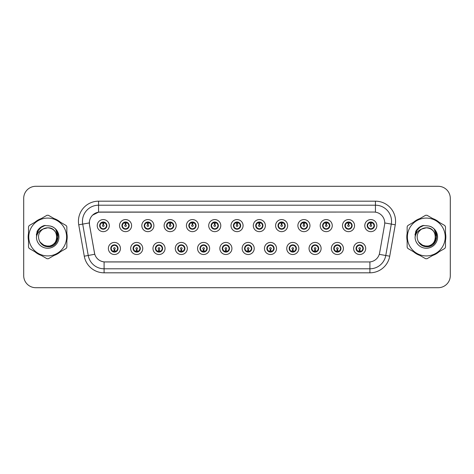 <?xml version="1.0" encoding="UTF-8"?>
<svg xmlns="http://www.w3.org/2000/svg" width="474" height="474" viewBox="0 0 474 474"><rect width="100%" height="100%" fill="white"/><g stroke="black" fill="none" stroke-linecap="round" stroke-linejoin="round"><path stroke-width="0.71" d="M142.745 248.471A6.038 6.038 0 0 1 136.708 254.508A6.038 6.038 0 0 1 130.67 248.471A6.038 6.038 0 0 1 136.708 242.433A6.038 6.038 0 0 1 142.745 248.471M133.087 248.471A3.62 3.62 0 0 0 136.708 252.091A3.62 3.62 0 0 0 140.334 248.471A3.62 3.62 0 0 0 136.708 244.851A3.62 3.62 0 0 0 133.087 248.471L134.492 250.805A3.217 3.217 0 0 1 134.492 246.136L133.123 248.471M165.041 248.471A6.038 6.038 0 0 1 159.003 254.508A6.038 6.038 0 0 1 152.966 248.471A6.038 6.038 0 0 1 159.003 242.433A6.038 6.038 0 0 1 165.041 248.471M155.383 248.471A3.62 3.62 0 0 0 159.003 252.091A3.62 3.62 0 0 0 162.629 248.471A3.62 3.62 0 0 0 159.003 244.851A3.62 3.62 0 0 0 155.383 248.471L156.787 250.805A3.217 3.217 0 0 1 156.787 246.136L155.419 248.471M187.337 248.471A6.038 6.038 0 0 1 181.299 254.508A6.038 6.038 0 0 1 175.262 248.471A6.038 6.038 0 0 1 181.299 242.433A6.038 6.038 0 0 1 187.337 248.471M177.679 248.471A3.62 3.62 0 0 0 181.299 252.091A3.62 3.62 0 0 0 184.925 248.471A3.62 3.62 0 0 0 181.299 244.851A3.62 3.62 0 0 0 177.679 248.471L179.083 250.805A3.217 3.217 0 0 1 179.083 246.136L177.714 248.471M209.632 248.471A6.038 6.038 0 0 1 203.595 254.508A6.038 6.038 0 0 1 197.557 248.471A6.038 6.038 0 0 1 203.595 242.433A6.038 6.038 0 0 1 209.632 248.471M199.975 248.471A3.62 3.62 0 0 0 203.595 252.091A3.62 3.62 0 0 0 207.221 248.471A3.62 3.62 0 0 0 203.595 244.851A3.62 3.62 0 0 0 199.975 248.471L201.379 250.805A3.217 3.217 0 0 1 201.379 246.136L200.01 248.471M231.928 248.471A6.038 6.038 0 0 1 225.891 254.508A6.038 6.038 0 0 1 219.853 248.471A6.038 6.038 0 0 1 225.891 242.433A6.038 6.038 0 0 1 231.928 248.471M222.27 248.471A3.62 3.62 0 0 0 225.891 252.091A3.62 3.62 0 0 0 229.517 248.471A3.62 3.62 0 0 0 225.891 244.851A3.62 3.62 0 0 0 222.27 248.471L223.675 250.805A3.217 3.217 0 0 1 223.675 246.136L222.306 248.471M254.224 248.471A6.038 6.038 0 0 1 248.186 254.508A6.038 6.038 0 0 1 242.149 248.471A6.038 6.038 0 0 1 248.186 242.433A6.038 6.038 0 0 1 254.224 248.471M244.566 248.471A3.62 3.62 0 0 0 248.186 252.091A3.62 3.62 0 0 0 251.812 248.471A3.62 3.62 0 0 0 248.186 244.851A3.62 3.62 0 0 0 244.566 248.471L245.97 250.805A3.217 3.217 0 0 1 245.97 246.136L244.602 248.471M276.52 248.471A6.038 6.038 0 0 1 270.482 254.508A6.038 6.038 0 0 1 264.445 248.471A6.038 6.038 0 0 1 270.482 242.433A6.038 6.038 0 0 1 276.52 248.471M266.862 248.471A3.62 3.62 0 0 0 270.482 252.091A3.62 3.62 0 0 0 274.108 248.471A3.62 3.62 0 0 0 270.482 244.851A3.62 3.62 0 0 0 266.862 248.471L268.266 250.805A3.217 3.217 0 0 1 268.266 246.136L266.898 248.471M298.816 248.471A6.038 6.038 0 0 1 292.778 254.508A6.038 6.038 0 0 1 286.74 248.471A6.038 6.038 0 0 1 292.778 242.433A6.038 6.038 0 0 1 298.816 248.471M289.158 248.471A3.62 3.62 0 0 0 292.778 252.091A3.62 3.62 0 0 0 296.404 248.471A3.62 3.62 0 0 0 292.778 244.851A3.62 3.62 0 0 0 289.158 248.471L290.562 250.805A3.217 3.217 0 0 1 290.562 246.136L289.193 248.471M321.111 248.471A6.038 6.038 0 0 1 315.074 254.508A6.038 6.038 0 0 1 309.036 248.471A6.038 6.038 0 0 1 315.074 242.433A6.038 6.038 0 0 1 321.111 248.471M311.454 248.471A3.62 3.62 0 0 0 315.074 252.091A3.62 3.62 0 0 0 318.7 248.471A3.62 3.62 0 0 0 315.074 244.851A3.62 3.62 0 0 0 311.454 248.471L312.858 250.805A3.217 3.217 0 0 1 312.858 246.136L311.489 248.471M343.407 248.471A6.038 6.038 0 0 1 337.37 254.508A6.038 6.038 0 0 1 331.338 248.471A6.038 6.038 0 0 1 337.37 242.433A6.038 6.038 0 0 1 343.407 248.471M333.749 248.471A3.62 3.62 0 0 0 337.37 252.091A3.62 3.62 0 0 0 340.996 248.471A3.62 3.62 0 0 0 337.37 244.851A3.62 3.62 0 0 0 333.749 248.471L335.154 250.805A3.217 3.217 0 0 1 335.154 246.136L333.785 248.471M365.703 248.471A6.038 6.038 0 0 1 359.665 254.508A6.038 6.038 0 0 1 353.634 248.471A6.038 6.038 0 0 1 359.665 242.433A6.038 6.038 0 0 1 365.703 248.471M356.045 248.471A3.62 3.62 0 0 0 359.665 252.091A3.62 3.62 0 0 0 363.291 248.471A3.62 3.62 0 0 0 359.665 244.851A3.62 3.62 0 0 0 356.045 248.471L357.449 250.805A3.217 3.217 0 0 1 357.449 246.136L356.081 248.471M120.449 248.471A6.038 6.038 0 0 1 114.412 254.508A6.038 6.038 0 0 1 108.374 248.471A6.038 6.038 0 0 1 114.412 242.433A6.038 6.038 0 0 1 120.449 248.471M110.792 248.471A3.62 3.62 0 0 0 114.412 252.091A3.62 3.62 0 0 0 118.038 248.471A3.62 3.62 0 0 0 114.412 244.851A3.62 3.62 0 0 0 110.792 248.471L112.196 250.805A3.217 3.217 0 0 1 112.196 246.136L110.821 248.471M131.6 225.612A6.038 6.038 0 0 1 125.563 231.65A6.038 6.038 0 0 1 119.525 225.612A6.038 6.038 0 0 1 125.563 219.575A6.038 6.038 0 0 1 131.6 225.612M121.937 225.612A3.62 3.62 0 0 0 125.563 229.232A3.62 3.62 0 0 0 129.183 225.612A3.62 3.62 0 0 0 125.563 221.986A3.62 3.62 0 0 0 121.937 225.612L123.347 227.947A3.217 3.217 0 0 1 123.347 223.272L121.972 225.618M153.896 225.612A6.038 6.038 0 0 1 147.858 231.65A6.038 6.038 0 0 1 141.821 225.612A6.038 6.038 0 0 1 147.858 219.575A6.038 6.038 0 0 1 153.896 225.612M144.232 225.612A3.62 3.62 0 0 0 147.858 229.232A3.62 3.62 0 0 0 151.479 225.612A3.62 3.62 0 0 0 147.858 221.986A3.62 3.62 0 0 0 144.232 225.612L145.642 227.947A3.217 3.217 0 0 1 145.642 223.272L144.268 225.618M176.192 225.612A6.038 6.038 0 0 1 170.154 231.65A6.038 6.038 0 0 1 164.117 225.612A6.038 6.038 0 0 1 170.154 219.575A6.038 6.038 0 0 1 176.192 225.612M166.528 225.612A3.62 3.62 0 0 0 170.154 229.232A3.62 3.62 0 0 0 173.774 225.612A3.62 3.62 0 0 0 170.154 221.986A3.62 3.62 0 0 0 166.528 225.612L167.938 227.947A3.217 3.217 0 0 1 167.938 223.272L166.564 225.618M198.488 225.612A6.038 6.038 0 0 1 192.45 231.65A6.038 6.038 0 0 1 186.412 225.612A6.038 6.038 0 0 1 192.45 219.575A6.038 6.038 0 0 1 198.488 225.612M188.824 225.612A3.62 3.62 0 0 0 192.45 229.232A3.62 3.62 0 0 0 196.07 225.612A3.62 3.62 0 0 0 192.45 221.986A3.62 3.62 0 0 0 188.824 225.612L190.234 227.947A3.217 3.217 0 0 1 190.234 223.272L188.859 225.618M220.783 225.612A6.038 6.038 0 0 1 214.746 231.65A6.038 6.038 0 0 1 208.708 225.612A6.038 6.038 0 0 1 214.746 219.575A6.038 6.038 0 0 1 220.783 225.612M211.12 225.612A3.62 3.62 0 0 0 214.746 229.232A3.62 3.62 0 0 0 218.366 225.612A3.62 3.62 0 0 0 214.746 221.986A3.62 3.62 0 0 0 211.12 225.612L212.53 227.947A3.217 3.217 0 0 1 212.53 223.272L211.155 225.618M243.079 225.612A6.038 6.038 0 0 1 237.041 231.65A6.038 6.038 0 0 1 231.004 225.612A6.038 6.038 0 0 1 237.041 219.575A6.038 6.038 0 0 1 243.079 225.612M233.415 225.612A3.62 3.62 0 0 0 237.041 229.232A3.62 3.62 0 0 0 240.662 225.612A3.62 3.62 0 0 0 237.041 221.986A3.62 3.62 0 0 0 233.415 225.612L234.826 227.947A3.217 3.217 0 0 1 234.826 223.272L233.451 225.618M265.375 225.612A6.038 6.038 0 0 1 259.337 231.65A6.038 6.038 0 0 1 253.3 225.612A6.038 6.038 0 0 1 259.337 219.575A6.038 6.038 0 0 1 265.375 225.612M255.711 225.612A3.62 3.62 0 0 0 259.337 229.232A3.62 3.62 0 0 0 262.957 225.612A3.62 3.62 0 0 0 259.337 221.986A3.62 3.62 0 0 0 255.711 225.612L257.121 227.947A3.217 3.217 0 0 1 257.121 223.272L255.747 225.618M287.671 225.612A6.038 6.038 0 0 1 281.633 231.65A6.038 6.038 0 0 1 275.595 225.612A6.038 6.038 0 0 1 281.633 219.575A6.038 6.038 0 0 1 287.671 225.612M278.013 225.612A3.62 3.62 0 0 0 281.633 229.232A3.62 3.62 0 0 0 285.253 225.612A3.62 3.62 0 0 0 281.633 221.986A3.62 3.62 0 0 0 278.013 225.612L279.417 227.947A3.217 3.217 0 0 1 279.423 223.272L278.042 225.618M309.966 225.612A6.038 6.038 0 0 1 303.929 231.65A6.038 6.038 0 0 1 297.891 225.612A6.038 6.038 0 0 1 303.929 219.575A6.038 6.038 0 0 1 309.966 225.612M300.309 225.612A3.62 3.62 0 0 0 303.929 229.232A3.62 3.62 0 0 0 307.549 225.612A3.62 3.62 0 0 0 303.929 221.986A3.62 3.62 0 0 0 300.309 225.612L301.713 227.947A3.217 3.217 0 0 1 301.719 223.272A3.217 3.217 0 0 0 300.706 225.612M332.262 225.612A6.038 6.038 0 0 1 326.225 231.65A6.038 6.038 0 0 1 320.187 225.612A6.038 6.038 0 0 1 326.225 219.575A6.038 6.038 0 0 1 332.262 225.612M322.604 225.612A3.62 3.62 0 0 0 326.225 229.232A3.62 3.62 0 0 0 329.845 225.612A3.62 3.62 0 0 0 326.225 221.986A3.62 3.62 0 0 0 322.604 225.612L324.009 227.947A3.217 3.217 0 0 1 324.015 223.272L322.634 225.618M354.558 225.612A6.038 6.038 0 0 1 348.52 231.65A6.038 6.038 0 0 1 342.483 225.612A6.038 6.038 0 0 1 348.52 219.575A6.038 6.038 0 0 1 354.558 225.612M344.9 225.612A3.62 3.62 0 0 0 348.52 229.232A3.62 3.62 0 0 0 352.141 225.612A3.62 3.62 0 0 0 348.52 221.986A3.62 3.62 0 0 0 344.9 225.612L346.304 227.947A3.217 3.217 0 0 1 346.31 223.272L344.93 225.618M376.854 225.612A6.038 6.038 0 0 1 370.816 231.65A6.038 6.038 0 0 1 364.779 225.612A6.038 6.038 0 0 1 370.816 219.575A6.038 6.038 0 0 1 376.854 225.612M367.196 225.612A3.62 3.62 0 0 0 370.816 229.232A3.62 3.62 0 0 0 374.436 225.612A3.62 3.62 0 0 0 370.816 221.986A3.62 3.62 0 0 0 367.196 225.612L368.6 227.947A3.217 3.217 0 0 1 368.606 223.272L367.226 225.618M109.304 225.612A6.038 6.038 0 0 1 103.267 231.65A6.038 6.038 0 0 1 97.229 225.612A6.038 6.038 0 0 1 103.267 219.575A6.038 6.038 0 0 1 109.304 225.612M99.641 225.612A3.62 3.62 0 0 0 103.267 229.232A3.62 3.62 0 0 0 106.887 225.612A3.62 3.62 0 0 0 103.267 221.986A3.62 3.62 0 0 0 99.641 225.612L101.051 227.947A3.217 3.217 0 0 1 101.051 223.272L99.676 225.618M89.503 224.8A10.866 10.866 0 0 1 100.204 212.05L373.873 212.05A10.866 10.866 0 0 1 384.574 224.8L379.609 252.974A10.866 10.866 0 0 1 368.908 261.95L105.175 261.95A10.866 10.866 0 0 1 94.474 252.974L89.503 224.8M28.517 233.309A19.517 19.517 0 0 0 28.517 240.691M34.904 251.753A19.517 19.517 0 0 0 41.297 255.445M54.072 255.445A19.517 19.517 0 0 0 60.465 251.753M66.852 240.691A19.517 19.517 0 0 0 66.852 233.309M407.148 233.309A19.517 19.517 0 0 0 407.148 240.691M413.535 251.753A19.517 19.517 0 0 0 419.928 255.445M432.703 255.445A19.517 19.517 0 0 0 439.096 251.753M445.483 240.691A19.517 19.517 0 0 0 445.483 233.309M368.867 261.95L104.09 261.903C99.475 261.245 96.364 258.727 94.764 254.342L89.468 224.8L89.42 221.305C90.463 216.268 93.508 213.223 98.556 212.168L373.832 212.05M92.543 215.172L98.556 212.168L98.556 205.206L375.444 205.206A16.098 16.098 0 0 1 391.299 224.101L385.765 255.492A16.098 16.098 0 0 1 369.91 268.794L104.09 268.794A16.098 16.098 0 0 1 88.235 255.492L82.701 224.101A16.098 16.098 0 0 1 98.556 205.206L98.556 201.183L375.444 201.183L375.444 212.162M105.133 261.95L104.09 261.903L104.09 272.817A20.121 20.121 0 0 1 84.277 256.191L78.737 224.8A20.121 20.121 0 0 1 98.556 201.183M84.277 256.191L94.747 254.271M94.498 253.312L94.433 252.974M89.302 222.934L82.701 224.101A16.098 16.098 0 0 1 82.458 221.305M60.465 222.247A19.517 19.517 0 0 0 54.072 218.555M41.297 218.555A19.517 19.517 0 0 0 34.904 222.247M439.096 222.247A19.517 19.517 0 0 0 432.703 218.555M419.928 218.555A19.517 19.517 0 0 0 413.535 222.247M450.3 198.363A12.075 12.075 0 0 0 438.225 186.294L35.775 186.294A12.075 12.075 0 0 0 23.7 198.363L23.7 275.637A12.075 12.075 0 0 0 35.775 287.706L438.225 287.706A12.075 12.075 0 0 0 450.3 275.637L450.3 198.363L450.3 275.637M23.7 198.363L23.7 275.637M438.225 186.294L35.775 186.294M35.775 287.706L438.225 287.706M102.894 223.153L103.231 224.806A0.806 0.806 180 0 0 102.461 225.63A0.806 0.806 180 0 0 103.267 226.418A0.806 0.806 180 0 0 104.067 225.63A0.806 0.806 180 0 0 103.302 224.806L103.634 223.153M105.015 222.91L103.368 223.278M106.484 225.612A3.217 3.217 0 0 1 105.483 227.947L106.851 225.612L105.483 223.278A3.217 3.217 0 0 1 106.484 225.612M104.084 222.496A3.217 3.217 0 0 1 104.108 222.502L104.274 222.134M101.922 222.685L103.113 222.093M103.403 222.395L104.606 222.685M103.889 222.045L103.605 222.407L105.483 223.278C106.804 224.836 106.804 226.388 105.483 227.947L104.108 228.717L104.274 229.09M103.889 229.179L103.717 228.8L104.108 228.717M103.717 228.8L103.782 229.197L103.717 228.8M104.612 228.533C103.599 228.865 102.698 228.865 101.922 228.533M102.645 229.179L102.923 228.812L102.254 229.09M102.645 222.045L102.811 222.424L101.051 223.278C99.724 224.83 99.724 226.388 101.051 227.947L102.42 228.717M102.811 222.424L102.745 222.028L102.811 222.424M103.16 223.278L101.513 222.91M114.785 250.93L114.447 249.271A0.806 0.806 -0 0 0 115.218 248.453A0.806 0.806 -0 0 0 114.412 247.665A0.806 0.806 -0 0 0 113.612 248.453A0.806 0.806 -0 0 0 114.376 249.271L114.044 250.93M112.664 251.173L114.311 250.799M115.034 252.038L114.868 251.658L116.628 250.805C117.955 249.253 117.955 247.695 116.628 246.136A3.217 3.217 0 0 1 116.628 250.811L118.002 248.465L116.628 246.136L115.259 245.366L115.425 244.993M113.594 251.581A3.217 3.217 0 0 1 113.564 251.576L113.399 251.949M115.757 251.398L114.566 251.984M114.275 251.688L113.073 251.398M113.79 252.038L114.074 251.67M113.79 244.904L113.961 245.283L112.196 246.136C110.875 247.689 110.875 249.247 112.196 250.805L114.068 251.67M114.068 245.271L113.896 244.886L114.074 245.265M113.067 245.544C114.08 245.218 114.981 245.218 115.757 245.544M115.034 244.904L114.755 245.271L114.933 244.886M115.259 245.366L114.755 245.271L114.927 244.886M114.927 252.055L114.868 251.658L114.933 252.055M114.512 250.799L116.16 251.173M125.189 223.153L125.527 224.806A0.806 0.806 180 0 0 124.757 225.63A0.806 0.806 180 0 0 125.563 226.418A0.806 0.806 180 0 0 126.362 225.63A0.806 0.806 180 0 0 125.598 224.806L125.93 223.153M127.31 222.91L125.663 223.278M128.78 225.612A3.217 3.217 0 0 1 127.779 227.947L129.147 225.612L127.779 223.278A3.217 3.217 0 0 1 128.78 225.612M126.38 222.496A3.217 3.217 0 0 1 126.404 222.502L126.57 222.134M124.218 222.685L125.409 222.093M125.699 222.395L126.902 222.685M126.185 222.045L125.9 222.407L127.779 223.278C129.1 224.836 129.1 226.388 127.779 227.947L126.404 228.717L126.57 229.09M126.185 229.179L126.013 228.8L126.404 228.717M126.013 228.8L126.078 229.197L126.013 228.8M126.908 228.533C125.894 228.865 124.994 228.865 124.218 228.533M124.94 229.179L125.219 228.812L124.549 229.09M124.94 222.045L125.106 222.424L123.347 223.278C122.019 224.83 122.019 226.388 123.347 227.947L124.715 228.717M125.106 222.424L125.041 222.028L125.106 222.424M125.456 223.278A2.334 2.334 0 0 1 125.462 223.278L123.809 222.91M147.485 223.153L147.823 224.806A0.806 0.806 180 0 0 147.053 225.63A0.806 0.806 180 0 0 147.858 226.418A0.806 0.806 180 0 0 148.658 225.63A0.806 0.806 180 0 0 147.894 224.806L148.226 223.153M149.606 222.91L147.965 223.201A2.417 2.417 0 0 0 147.959 223.201L147.959 223.278M151.076 225.612A3.217 3.217 0 0 1 150.074 227.947L151.443 225.612L150.074 223.278A3.217 3.217 0 0 1 151.076 225.612M148.676 222.496A3.217 3.217 0 0 1 148.7 222.502L148.866 222.134M146.513 222.685L147.704 222.093M147.995 222.395L149.197 222.685M148.481 222.045L148.196 222.407M148.481 229.179L148.309 228.8L150.074 227.947C151.396 226.388 151.396 224.836 150.074 223.278L148.202 222.407M148.202 228.812L148.374 229.197L148.196 228.812M149.203 228.533C148.19 228.865 147.29 228.865 146.513 228.533M147.236 229.179L147.515 228.812L147.337 229.197M147.236 222.045L147.402 222.424L145.642 223.278C144.315 224.83 144.315 226.388 145.642 227.947L147.515 228.812L147.343 229.197M147.343 222.028L147.402 222.424L147.337 222.028M147.758 223.278L146.105 222.91M169.781 223.153L170.119 224.806A0.806 0.806 180 0 0 169.348 225.63A0.806 0.806 180 0 0 170.154 226.418A0.806 0.806 180 0 0 170.954 225.63A0.806 0.806 180 0 0 170.19 224.806L170.522 223.153M171.902 222.91L170.255 223.278M173.371 225.612A3.217 3.217 0 0 1 172.37 227.947L173.739 225.612L172.37 223.278A3.217 3.217 0 0 1 173.371 225.612M170.972 222.496A3.217 3.217 0 0 1 170.996 222.502L171.161 222.134M168.809 222.685L170 222.093M170.29 222.395L171.493 222.685M170.776 222.045L170.492 222.407L172.37 223.278C173.691 224.836 173.691 226.388 172.37 227.947L170.996 228.717L171.161 229.09M170.776 229.179L170.604 228.8L170.996 228.717M170.604 228.8L170.67 229.197L170.604 228.8M171.499 228.533C170.486 228.865 169.585 228.865 168.809 228.533M169.532 229.179L169.811 228.812L169.141 229.09M169.532 222.045L169.698 222.424L167.938 223.278C166.611 224.83 166.611 226.388 167.938 227.947L169.307 228.717M169.698 222.424L169.633 222.028L169.698 222.424M170.053 223.278L168.4 222.91M192.077 223.153L192.414 224.806A0.806 0.806 180 0 0 191.644 225.63A0.806 0.806 180 0 0 192.45 226.418A0.806 0.806 180 0 0 193.25 225.63A0.806 0.806 180 0 0 192.485 224.806L192.817 223.153M194.198 222.91L192.551 223.278M195.667 225.612A3.217 3.217 0 0 1 194.666 227.947L196.035 225.612L194.666 223.278A3.217 3.217 0 0 1 195.667 225.612M193.268 222.496A3.217 3.217 0 0 1 193.291 222.502L193.457 222.134M191.105 222.685L192.296 222.093M192.586 222.395L193.789 222.685M193.072 222.045L192.788 222.407L194.666 223.278C195.987 224.836 195.987 226.388 194.666 227.947L193.291 228.717L193.457 229.09M193.072 229.179L192.9 228.8L193.291 228.717M192.9 228.8L192.965 229.197L192.9 228.8M193.795 228.533C192.782 228.865 191.881 228.865 191.105 228.533M191.828 229.179L192.106 228.812L191.437 229.09M191.828 222.045L191.994 222.424L190.234 223.278C188.907 224.83 188.907 226.388 190.234 227.947L191.603 228.717M191.994 222.424L191.929 222.028L191.994 222.424M192.349 223.278L190.696 222.91M137.081 250.93L136.743 249.271A0.806 0.806 -0 0 0 137.513 248.453A0.806 0.806 -0 0 0 136.708 247.665A0.806 0.806 -0 0 0 135.908 248.453A0.806 0.806 -0 0 0 136.672 249.271L136.34 250.93M134.96 251.173L136.607 250.799M137.33 252.038L137.164 251.658L138.923 250.805C140.251 249.253 140.251 247.695 138.923 246.136A3.217 3.217 0 0 1 138.923 250.811L140.298 248.465L138.923 246.136L137.555 245.366L137.721 244.993M135.89 251.581A3.217 3.217 0 0 1 135.86 251.576L135.694 251.949M138.053 251.398L136.862 251.984M136.571 251.688L135.368 251.398M136.085 252.038L136.37 251.67L134.492 250.805C133.17 249.247 133.17 247.689 134.492 246.136L135.86 245.366L135.694 244.993M136.085 244.904L136.257 245.283L135.86 245.366M136.257 245.283L136.192 244.886L136.257 245.283M135.363 245.544C136.376 245.218 137.276 245.218 138.053 245.544M137.33 244.904L137.051 245.271L137.229 244.886L137.051 245.265L137.555 245.366M137.164 251.658L137.229 252.055L137.164 251.658M136.808 250.799L138.455 251.173M159.377 250.93L159.039 249.271A0.806 0.806 -0 0 0 159.809 248.453A0.806 0.806 -0 0 0 159.003 247.665A0.806 0.806 -0 0 0 158.203 248.453A0.806 0.806 -0 0 0 158.968 249.271L158.636 250.93M157.255 251.173L158.903 250.799M159.625 252.038L159.46 251.658L161.219 250.805C162.546 249.253 162.546 247.695 161.219 246.136A3.217 3.217 0 0 1 161.219 250.811L162.594 248.465L161.219 246.136L159.851 245.366L160.016 244.993M158.186 251.581A3.217 3.217 0 0 1 158.156 251.576L157.99 251.949M160.348 251.398L159.157 251.984M158.867 251.688L157.664 251.398M158.381 252.038L158.666 251.67L156.787 250.805C155.466 249.247 155.466 247.689 156.787 246.136L158.156 245.366L157.99 244.993M158.381 244.904L158.553 245.283L158.156 245.366M158.553 245.283L158.488 244.886L158.553 245.283M157.658 245.544C158.672 245.218 159.572 245.218 160.348 245.544M159.625 244.904L159.347 245.271L159.525 244.886L159.347 245.265L159.851 245.366M159.46 251.658L159.525 252.055L159.46 251.658M159.104 250.799L160.757 251.173M181.672 250.93L181.335 249.271A0.806 0.806 -0 0 0 182.105 248.453A0.806 0.806 -0 0 0 181.299 247.665A0.806 0.806 -0 0 0 180.499 248.453A0.806 0.806 -0 0 0 181.264 249.271L180.932 250.93M179.551 251.173L181.198 250.799M181.921 252.038L181.755 251.658L183.515 250.805C184.842 249.253 184.842 247.695 183.515 246.136A3.217 3.217 0 0 1 183.515 250.811L184.89 248.465L183.515 246.136L182.146 245.366L182.312 244.993M180.481 251.581A3.217 3.217 0 0 1 180.458 251.576L180.292 251.949M182.644 251.398L181.453 251.984M181.163 251.688L179.96 251.398M180.677 252.038L180.961 251.67L179.083 250.805C177.762 249.247 177.762 247.689 179.083 246.136L180.458 245.366L180.292 244.993M180.677 244.904L180.849 245.283L180.458 245.366M180.849 245.283L180.784 244.886L180.849 245.283M179.954 245.544C180.967 245.218 181.868 245.218 182.644 245.544M181.921 244.904L181.643 245.271L181.82 244.886L181.643 245.265L182.146 245.366M181.755 251.658L181.82 252.055L181.755 251.658M181.4 250.799L183.053 251.173M56.88 236.668A9.202 9.202 0 0 0 43.081 229.037C38.572 232.242 37.428 236.384 39.638 241.456L39.763 241.675A9.202 9.202 0 0 0 47.684 246.202C59.552 246.776 59.552 227.224 47.684 227.798L43.081 229.037L47.684 227.798C59.552 227.224 59.552 246.776 47.684 246.202A9.202 9.202 0 0 0 56.886 237C56.341 231.413 53.272 228.344 47.684 227.798C59.552 227.224 59.552 246.776 47.684 246.202C59.552 246.776 59.552 227.224 47.684 227.798C59.552 227.224 59.552 246.776 47.684 246.202C59.552 246.776 59.552 227.224 47.684 227.798C59.552 227.224 59.552 246.776 47.684 246.202L43.087 244.969L39.763 241.675L43.087 244.969L47.684 246.202L43.087 244.969L39.763 241.675L43.087 244.969L47.684 246.202L43.087 244.969L39.763 241.675L43.087 244.969L47.684 246.202L43.087 244.969L39.763 241.675C41.522 244.78 44.165 246.468 47.684 246.735C59.991 247.766 61.91 228.16 50.048 226.003L44.343 225.511C41.161 226.489 38.767 228.427 37.15 231.324L36.445 237.243A11.246 11.246 0 0 0 47.684 248.246A11.246 11.246 0 0 0 50.048 226.003M47.684 255.913A18.913 18.913 0 0 0 66.603 237A18.913 18.913 0 0 0 47.684 218.087A18.913 18.913 0 0 0 28.772 237A18.913 18.913 0 0 0 47.684 255.913M47.684 258.733A21.733 21.733 0 0 0 48.395 258.721L66.141 248.477A21.733 21.733 0 0 0 66.852 247.244L66.852 226.756A21.733 21.733 0 0 0 66.141 225.523L48.395 215.279A21.733 21.733 0 0 0 46.973 215.279L29.234 225.523A21.733 21.733 0 0 0 28.517 226.756L28.517 247.244A21.733 21.733 0 0 0 29.234 248.477L46.973 258.721A21.733 21.733 0 0 0 47.684 258.733M47.684 225.754L50.054 226.009M36.445 237.243C37.096 233.279 39.306 230.542 43.081 229.037M44.272 225.529L41.7 226.637L37.15 231.324L41.7 226.637L44.272 225.529L41.7 226.637L37.162 231.3L41.7 226.637L44.272 225.529L41.7 226.637L37.162 231.3L41.7 226.637L44.272 225.529L41.7 226.637L37.15 231.324L41.7 226.637L44.343 225.511L40.207 227.662M435.505 236.668A9.202 9.202 0 0 0 421.712 229.037C417.203 232.242 416.054 236.384 418.264 241.456L418.388 241.675A9.202 9.202 0 0 0 426.316 246.202C438.183 246.776 438.183 227.224 426.316 227.798L421.712 229.037L426.316 227.798C438.183 227.224 438.183 246.776 426.316 246.202A9.202 9.202 0 0 0 435.511 237C434.966 231.413 431.903 228.344 426.316 227.798C438.183 227.224 438.183 246.776 426.316 246.202C438.183 246.776 438.183 227.224 426.316 227.798C438.183 227.224 438.183 246.776 426.316 246.202C438.183 246.776 438.183 227.224 426.316 227.798C438.183 227.224 438.183 246.776 426.316 246.202L421.712 244.969L418.388 241.675L421.712 244.969L426.316 246.202L421.712 244.969L418.388 241.675L421.712 244.969L426.316 246.202L421.712 244.969L418.388 241.675L421.712 244.969L426.316 246.202L421.712 244.969L418.388 241.675C420.148 244.78 422.79 246.468 426.316 246.735C438.616 247.766 440.536 228.16 428.674 226.003L422.968 225.511C419.792 226.489 417.393 228.427 415.781 231.324L415.07 237.243A11.246 11.246 0 0 0 426.316 248.246A11.246 11.246 0 0 0 428.674 226.003L426.316 225.754M426.316 255.913A18.913 18.913 0 0 0 445.228 237A18.913 18.913 0 0 0 426.316 218.087A18.913 18.913 0 0 0 407.397 237A18.913 18.913 0 0 0 426.316 255.913M426.316 258.733A21.733 21.733 0 0 0 427.027 258.721L444.766 248.477A21.733 21.733 0 0 0 445.483 247.244L445.483 226.756A21.733 21.733 0 0 0 444.766 225.523L427.027 215.279A21.733 21.733 0 0 0 425.605 215.279L407.859 225.523A21.733 21.733 0 0 0 407.148 226.756L407.148 247.244A21.733 21.733 0 0 0 407.859 248.477L425.605 258.721A21.733 21.733 0 0 0 426.316 258.733M415.07 237.243C415.722 233.279 417.938 230.542 421.712 229.037M422.903 225.529L420.331 226.637L415.781 231.324L420.331 226.637L422.903 225.529L420.331 226.637L415.793 231.3L420.331 226.637L422.903 225.529L420.331 226.637L415.793 231.3L420.331 226.637L422.903 225.529L420.331 226.637L415.781 231.324L420.331 226.637L422.968 225.511L418.832 227.662M66.852 239.411A19.316 19.316 0 0 0 66.852 234.589M59.357 221.607A19.316 19.316 0 0 0 55.18 219.195M40.189 219.195A19.316 19.316 0 0 0 36.018 221.607M28.517 234.589A19.316 19.316 0 0 0 28.517 239.411M39.887 228.059L41.753 226.726L45.19 225.399L39.887 228.059L38.246 230.411L37.221 234.464M40.231 242.392L45 245.976L50.973 246.047L55.885 242.605L58 237L55.796 229.665M36.018 252.393A19.316 19.316 0 0 0 40.189 254.805M55.18 254.805A19.316 19.316 0 0 0 59.357 252.393M36.877 232.112L41.753 226.726L45.19 225.399L41.753 226.726L36.877 232.112L41.753 226.726L45.19 225.399L41.753 226.726L36.877 232.112L41.753 226.726L45.19 225.399L41.753 226.726L36.877 232.112L41.753 226.726L45.19 225.399L41.753 226.726L36.877 232.112L41.753 226.726L45.19 225.399L41.753 226.726L39.911 228.041L44.165 225.671M39.911 228.041L43.792 225.79M445.483 239.411A19.316 19.316 0 0 0 445.483 234.589M437.982 221.607A19.316 19.316 0 0 0 433.811 219.195M418.82 219.195A19.316 19.316 0 0 0 414.643 221.607M407.148 234.589A19.316 19.316 0 0 0 407.148 239.411M418.512 228.059L420.379 226.726L423.821 225.399L418.512 228.059L416.871 230.411L415.852 234.464M418.862 242.392L423.626 245.976L429.604 246.047L434.51 242.605L436.625 237L434.421 229.665M414.643 252.393A19.316 19.316 0 0 0 418.82 254.805M433.811 254.805A19.316 19.316 0 0 0 437.982 252.393M415.502 232.112L420.379 226.726L423.821 225.399L420.379 226.726L415.502 232.112L420.379 226.726L423.821 225.399L420.379 226.726L415.502 232.112L420.379 226.726L423.821 225.399L420.379 226.726L415.502 232.112L420.379 226.726L423.821 225.399L420.379 226.726L415.502 232.112L420.379 226.726L423.821 225.399L420.379 226.726L418.536 228.041L422.79 225.671M418.536 228.041L422.423 225.79M214.372 223.153L214.71 224.806A0.806 0.806 180 0 0 213.94 225.63A0.806 0.806 180 0 0 214.746 226.418A0.806 0.806 180 0 0 215.546 225.63A0.806 0.806 180 0 0 214.781 224.806L215.113 223.153M216.494 222.91L214.846 223.278M217.963 225.612A3.217 3.217 0 0 1 216.962 227.947L218.33 225.612L216.962 223.278A3.217 3.217 0 0 1 217.963 225.612M215.563 222.496A3.217 3.217 0 0 1 215.593 222.502L215.759 222.134M213.401 222.685L214.592 222.093M214.882 222.395L216.085 222.685M215.368 222.045L215.083 222.407L216.962 223.278C218.283 224.836 218.283 226.388 216.962 227.947L215.593 228.717L215.759 229.09M215.368 229.179L215.196 228.8L215.593 228.717M215.196 228.8L215.261 229.197L215.196 228.8M216.091 228.533C215.078 228.865 214.177 228.865 213.401 228.533M214.124 229.179L214.402 228.812L213.733 229.09M214.124 222.045L214.289 222.424L212.53 223.278C211.203 224.83 211.203 226.388 212.53 227.947L213.898 228.717M214.289 222.424L214.224 222.028L214.289 222.424M214.645 223.278L212.992 222.91M236.668 223.153L237.006 224.806A0.806 0.806 180 0 0 236.236 225.63A0.806 0.806 180 0 0 237.041 226.418A0.806 0.806 180 0 0 237.841 225.63A0.806 0.806 180 0 0 237.077 224.806L237.409 223.153M238.789 222.91L237.142 223.278M240.259 225.612A3.217 3.217 0 0 1 239.257 227.947L240.626 225.612L239.257 223.278A3.217 3.217 0 0 1 240.259 225.612M237.859 222.496A3.217 3.217 0 0 1 237.889 222.502L238.055 222.134M235.697 222.685L236.887 222.093M237.178 222.395L238.381 222.685M237.664 222.045L237.379 222.407L239.257 223.278C240.579 224.836 240.579 226.388 239.257 227.947L237.889 228.717L238.055 229.09M237.664 229.179L237.492 228.8L237.889 228.717M237.492 228.8L237.557 229.197L237.492 228.8M238.386 228.533C237.373 228.865 236.473 228.865 235.697 228.533M236.419 229.179L236.698 228.812L236.028 229.09M236.419 222.045L236.585 222.424L234.826 223.278C233.498 224.83 233.498 226.388 234.826 227.947L236.194 228.717M236.585 222.424L236.52 222.028L236.585 222.424M236.941 223.278L235.294 222.91M258.964 223.153L259.302 224.806A0.806 0.806 180 0 0 258.531 225.63A0.806 0.806 180 0 0 259.337 226.418A0.806 0.806 180 0 0 260.137 225.63A0.806 0.806 180 0 0 259.373 224.806L259.705 223.153M261.085 222.91L259.438 223.278M262.555 225.612A3.217 3.217 0 0 1 261.553 227.947L262.928 225.612L261.553 223.278A3.217 3.217 0 0 1 262.555 225.612M260.155 222.496A3.217 3.217 0 0 1 260.185 222.502L260.35 222.134M257.992 222.685L259.183 222.093M259.474 222.395L260.676 222.685M259.959 222.045L259.675 222.407M259.959 229.179L259.788 228.8L261.553 227.947C262.874 226.388 262.874 224.836 261.553 223.278L259.681 222.407M259.681 228.812L259.853 229.197L259.675 228.812M260.682 228.533C259.669 228.865 258.768 228.865 257.992 228.533M258.715 229.179L258.994 228.812L258.816 229.197M258.715 222.045L258.881 222.424L257.121 223.278C255.794 224.83 255.794 226.388 257.121 227.947L258.994 228.812L258.822 229.197M258.822 222.028L258.881 222.424L258.816 222.028M259.237 223.278L257.589 222.91M203.968 250.93L203.63 249.271A0.806 0.806 -0 0 0 204.401 248.453A0.806 0.806 -0 0 0 203.595 247.665A0.806 0.806 -0 0 0 202.795 248.453A0.806 0.806 -0 0 0 203.559 249.271L203.228 250.93M201.847 251.173L203.494 250.799M204.217 252.038L204.051 251.658L205.811 250.805C207.138 249.253 207.138 247.695 205.811 246.136A3.217 3.217 0 0 1 205.811 250.811L207.185 248.465L205.811 246.136L204.442 245.366L204.608 244.993M202.777 251.581A3.217 3.217 0 0 1 202.754 251.576L202.588 251.949M204.94 251.398L203.749 251.984M203.459 251.688L202.256 251.398M202.973 252.038L203.257 251.67L201.379 250.805C200.058 249.247 200.058 247.689 201.379 246.136L202.754 245.366L202.588 244.993M202.973 244.904L203.145 245.283L202.754 245.366M203.145 245.283L203.079 244.886L203.145 245.283M202.25 245.544C203.263 245.218 204.164 245.218 204.94 245.544M204.217 244.904L203.939 245.271L204.116 244.886L203.939 245.265L204.442 245.366M204.051 251.658L204.116 252.055L204.051 251.658M203.696 250.799L205.349 251.173M226.264 250.93L225.926 249.271A0.806 0.806 -0 0 0 226.696 248.453A0.806 0.806 -0 0 0 225.891 247.665A0.806 0.806 -0 0 0 225.091 248.453A0.806 0.806 -0 0 0 225.855 249.271L225.523 250.93M224.143 251.173L225.784 250.882A2.417 2.417 0 0 0 225.79 250.882L225.79 250.799M226.513 252.038L226.347 251.658L228.107 250.805C229.434 249.253 229.434 247.695 228.107 246.136A3.217 3.217 0 0 1 228.107 250.811L229.481 248.465L228.107 246.136L226.738 245.366L226.904 244.993M225.269 252.038L225.44 251.658L225.049 251.576A3.217 3.217 0 0 1 225.049 251.576L224.883 251.949M227.236 251.398L226.045 251.984M225.754 251.688L224.552 251.398M225.547 251.67L225.375 252.055L225.553 251.67M225.269 244.904L225.44 245.283L223.675 246.136C222.353 247.689 222.353 249.247 223.675 250.805L225.049 251.576M225.547 245.271L225.375 244.886L225.553 245.265M224.546 245.544C225.559 245.218 226.459 245.218 227.236 245.544M226.513 244.904L226.234 245.271L226.412 244.886M226.738 245.366L226.234 245.271L226.406 244.886M226.406 252.055L226.347 251.658L226.412 252.055M225.991 250.799L227.644 251.173M248.56 250.93L248.222 249.271A0.806 0.806 -0 0 0 248.992 248.453A0.806 0.806 -0 0 0 248.186 247.665A0.806 0.806 -0 0 0 247.387 248.453A0.806 0.806 -0 0 0 248.151 249.271L247.819 250.93M246.439 251.173L248.086 250.799M248.809 252.038L248.643 251.658L250.402 250.805C251.73 249.253 251.73 247.695 250.402 246.136A3.217 3.217 0 0 1 250.402 250.811L251.777 248.465L250.402 246.136L249.034 245.366L249.2 244.993M247.369 251.581A3.217 3.217 0 0 1 247.345 251.576L247.179 251.949M249.531 251.398L248.34 251.984M248.05 251.688L246.847 251.398M247.564 252.038L247.849 251.67L245.97 250.805C244.649 249.247 244.649 247.689 245.97 246.136L247.345 245.366L247.179 244.993M247.564 244.904L247.736 245.283L247.345 245.366M247.736 245.283L247.671 244.886L247.736 245.283M246.841 245.544C247.855 245.218 248.755 245.218 249.531 245.544M248.809 244.904L248.53 245.271L248.708 244.886L248.53 245.265L249.034 245.366M248.643 251.658L248.708 252.055L248.643 251.658M248.293 250.799A2.334 2.334 0 0 1 248.287 250.799L249.94 251.173M281.26 223.153L281.597 224.806A0.806 0.806 180 0 0 280.827 225.63A0.806 0.806 180 0 0 281.633 226.418A0.806 0.806 180 0 0 282.433 225.63A0.806 0.806 180 0 0 281.669 224.806L282 223.153M283.381 222.91L281.734 223.278M284.85 225.612A3.217 3.217 0 0 1 283.849 227.947L285.224 225.612L283.849 223.278A3.217 3.217 0 0 1 284.85 225.612M282.451 222.496A3.217 3.217 0 0 1 282.48 222.502L282.646 222.134M280.288 222.685L281.479 222.093M281.775 222.395L282.972 222.685M282.255 222.045L281.971 222.407L283.849 223.278C285.17 224.836 285.17 226.388 283.849 227.947L282.48 228.717L282.646 229.09M282.255 229.179L282.083 228.8L282.48 228.717M282.083 228.8L282.149 229.197L282.083 228.8M282.978 228.533C281.965 228.865 281.064 228.865 280.288 228.533M281.011 229.179L281.289 228.812L280.62 229.09M281.011 222.045L281.177 222.424L279.417 223.278C278.09 224.83 278.09 226.388 279.417 227.947L280.786 228.717M281.177 222.424L281.112 222.028L281.177 222.424M281.532 223.278L279.885 222.91M303.556 223.153L303.893 224.806A0.806 0.806 180 0 0 303.123 225.63A0.806 0.806 180 0 0 303.929 226.418A0.806 0.806 180 0 0 304.729 225.63A0.806 0.806 180 0 0 303.964 224.806L304.296 223.153M305.677 222.91L304.03 223.278M307.146 225.612A3.217 3.217 0 0 1 306.145 227.947L307.519 225.612L306.145 223.278A3.217 3.217 0 0 1 307.146 225.612M304.746 222.496A3.217 3.217 0 0 1 304.776 222.502L304.942 222.134M302.584 222.685L303.775 222.093M304.071 222.395L305.268 222.685M304.551 222.045L304.267 222.407L306.145 223.278C307.466 224.836 307.466 226.388 306.145 227.947L304.776 228.717L304.942 229.09M304.551 229.179L304.379 228.8L304.776 228.717M304.379 228.8L304.444 229.197L304.379 228.8M305.274 228.533C304.261 228.865 303.36 228.865 302.584 228.533M303.307 229.179L303.585 228.812L302.916 229.09M303.307 222.045L303.473 222.424L301.713 223.278C300.386 224.83 300.386 226.388 301.713 227.947L303.082 228.717M303.473 222.424L303.407 222.028L303.473 222.424M301.713 223.278L300.338 225.618M303.828 223.278L302.181 222.91M325.851 223.153L326.189 224.806A0.806 0.806 180 0 0 325.419 225.63A0.806 0.806 180 0 0 326.225 226.418A0.806 0.806 180 0 0 327.024 225.63A0.806 0.806 180 0 0 326.26 224.806L326.592 223.153M327.972 222.91L326.325 223.278M329.442 225.612A3.217 3.217 0 0 1 328.441 227.947L329.815 225.612L328.441 223.278A3.217 3.217 0 0 1 329.442 225.612M327.042 222.496A3.217 3.217 0 0 1 327.072 222.502L327.238 222.134M324.88 222.685L326.071 222.093M326.367 222.395L327.564 222.685M326.847 222.045L326.562 222.407L328.441 223.278C329.762 224.836 329.762 226.388 328.441 227.947L327.072 228.717L327.238 229.09M326.847 229.179L326.675 228.8L327.072 228.717M326.675 228.8L326.74 229.197L326.675 228.8M327.57 228.533C326.556 228.865 325.656 228.865 324.88 228.533M325.602 229.179L325.881 228.812L325.211 229.09M325.602 222.045L325.768 222.424L324.009 223.278C322.681 224.83 322.681 226.388 324.009 227.947L325.377 228.717M325.768 222.424L325.703 222.028L325.768 222.424M326.124 223.278L324.477 222.91M348.147 223.153L348.485 224.806A0.806 0.806 180 0 0 347.715 225.63A0.806 0.806 180 0 0 348.52 226.418A0.806 0.806 180 0 0 349.326 225.63A0.806 0.806 180 0 0 348.556 224.806L348.888 223.153M350.268 222.91L348.621 223.278M351.738 225.612A3.217 3.217 0 0 1 350.736 227.947L352.111 225.612L350.736 223.278A3.217 3.217 0 0 1 351.738 225.612M349.338 222.496A3.217 3.217 0 0 1 349.368 222.502L349.534 222.134M347.175 222.685L348.366 222.093M348.663 222.395L349.859 222.685M349.142 222.045L348.858 222.407L350.736 223.278C352.058 224.836 352.058 226.388 350.736 227.947L349.368 228.717L349.534 229.09M349.142 229.179L348.971 228.8L349.368 228.717M348.971 228.8L349.036 229.197L348.971 228.8M349.865 228.533C348.852 228.865 347.952 228.865 347.175 228.533M347.898 229.179L348.177 228.812L347.507 229.09M347.898 222.045L348.064 222.424L346.304 223.278C344.977 224.83 344.977 226.388 346.304 227.947L347.673 228.717M348.064 222.424L347.999 222.028L348.064 222.424M348.42 223.278L346.772 222.91M370.443 223.153L370.781 224.806A0.806 0.806 180 0 0 370.01 225.63A0.806 0.806 180 0 0 370.816 226.418A0.806 0.806 180 0 0 371.622 225.63A0.806 0.806 180 0 0 370.852 224.806L371.183 223.153M372.564 222.91L370.917 223.278M374.033 225.612A3.217 3.217 0 0 1 373.032 227.947L374.407 225.612L373.032 223.278A3.217 3.217 0 0 1 374.033 225.612M371.64 222.496A3.217 3.217 0 0 1 371.663 222.502L371.829 222.134M369.471 222.685L370.662 222.093M370.958 222.395L372.155 222.685M371.438 222.045L371.16 222.407L371.338 222.028M371.438 229.179L371.266 228.8L373.032 227.947C374.353 226.388 374.353 224.836 373.032 223.278L371.16 222.407M371.16 228.812L371.338 229.197M372.161 228.533C371.148 228.865 370.253 228.865 369.471 228.533M370.194 229.179L370.472 228.812L370.295 229.197M370.194 222.045L370.36 222.424L368.6 223.278C367.273 224.83 367.273 226.388 368.6 227.947L370.472 228.812L370.301 229.197M370.301 222.028L370.36 222.424L370.295 222.028M370.715 223.278L369.068 222.91M270.855 250.93L270.518 249.271A0.806 0.806 -0 0 0 271.288 248.453A0.806 0.806 -0 0 0 270.482 247.665A0.806 0.806 -0 0 0 269.682 248.453A0.806 0.806 -0 0 0 270.447 249.271L270.115 250.93M268.734 251.173L270.381 250.799M271.104 252.038L270.938 251.658L272.698 250.805C274.025 249.253 274.025 247.695 272.698 246.136A3.217 3.217 0 0 1 272.698 250.811L274.073 248.465L272.698 246.136L271.329 245.366L271.495 244.993M269.665 251.581A3.217 3.217 0 0 1 269.641 251.576L269.475 251.949M271.827 251.398L270.636 251.984M270.346 251.688L269.143 251.398M269.86 252.038L270.144 251.67L268.266 250.805C266.945 249.247 266.945 247.689 268.266 246.136L269.641 245.366L269.475 244.993M269.86 244.904L270.032 245.283L269.641 245.366M270.032 245.283L269.967 244.886L270.032 245.283M269.137 245.544C270.15 245.218 271.051 245.218 271.827 245.544M271.104 244.904L270.826 245.271L271.004 244.886L270.826 245.265L271.329 245.366M270.938 251.658L271.004 252.055L270.938 251.658M270.589 250.799L272.236 251.173M293.151 250.93L292.814 249.271A0.806 0.806 -0 0 0 293.584 248.453A0.806 0.806 -0 0 0 292.778 247.665A0.806 0.806 -0 0 0 291.978 248.453A0.806 0.806 -0 0 0 292.742 249.271L292.411 250.93M291.03 251.173L292.677 250.799M293.4 252.038L293.234 251.658L294.994 250.805C296.321 249.253 296.321 247.695 294.994 246.136A3.217 3.217 0 0 1 294.994 250.811L296.368 248.465L294.994 246.136L293.625 245.366L293.791 244.993M291.96 251.581A3.217 3.217 0 0 1 291.937 251.576L291.771 251.949M294.123 251.398L292.932 251.984M292.642 251.688L291.439 251.398M292.156 252.038L292.44 251.67L290.562 250.805C289.241 249.247 289.241 247.689 290.562 246.136L291.937 245.366L291.771 244.993M292.156 244.904L292.328 245.283L291.937 245.366M292.328 245.283L292.262 244.886L292.328 245.283M291.433 245.544C292.446 245.218 293.347 245.218 294.123 245.544M293.4 244.904L293.122 245.271L293.299 244.886L293.122 245.265L293.625 245.366M293.234 251.658L293.299 252.055L293.234 251.658M292.885 250.799L294.532 251.173M315.447 250.93L315.109 249.271A0.806 0.806 -0 0 0 315.88 248.453A0.806 0.806 -0 0 0 315.074 247.665A0.806 0.806 -0 0 0 314.274 248.453A0.806 0.806 -0 0 0 315.038 249.271L314.706 250.93M313.326 251.173L314.973 250.799M315.702 252.038L315.53 251.658L317.29 250.805C318.617 249.253 318.617 247.695 317.29 246.136A3.217 3.217 0 0 1 317.29 250.811L318.664 248.465L317.29 246.136L315.921 245.366L316.087 244.993M314.256 251.581A3.217 3.217 0 0 1 314.232 251.576L314.066 251.949M316.419 251.398L315.228 251.984M314.937 251.688L313.735 251.398M314.452 252.038L314.736 251.67L312.858 250.805C311.536 249.247 311.536 247.689 312.858 246.136L314.232 245.366L314.066 244.993M314.452 244.904L314.623 245.283L314.232 245.366M314.623 245.283L314.558 244.886L314.623 245.283M313.729 245.544C314.742 245.218 315.643 245.218 316.419 245.544M315.702 244.904L315.417 245.271L315.595 244.886L315.417 245.265L315.921 245.366M315.53 251.658L315.595 252.055L315.53 251.658M315.18 250.799L316.828 251.173M337.743 250.93L337.405 249.271A0.806 0.806 -0 0 0 338.175 248.453A0.806 0.806 -0 0 0 337.37 247.665A0.806 0.806 -0 0 0 336.57 248.453A0.806 0.806 -0 0 0 337.334 249.271L337.002 250.93M335.622 251.173L337.269 250.799M337.998 252.038L337.826 251.658L339.591 250.805C340.913 249.253 340.913 247.695 339.591 246.136A3.217 3.217 0 0 1 339.585 250.811L340.96 248.465L339.591 246.136L338.217 245.366L338.383 244.993M336.747 252.038L336.919 251.658L336.528 251.576A3.217 3.217 0 0 1 336.528 251.576L336.362 251.949M338.714 251.398L337.524 251.984M337.233 251.688L336.03 251.398M337.026 251.67L336.854 252.055L337.032 251.67M336.747 244.904L336.919 245.283L335.154 246.136C333.832 247.689 333.832 249.247 335.154 250.805L336.528 251.576M337.026 245.271L336.854 244.886L337.032 245.265M336.025 245.544C337.038 245.218 337.938 245.218 338.714 245.544M337.998 244.904L337.713 245.271L337.891 244.886M338.217 245.366L337.713 245.271L337.885 244.886M337.885 252.055L337.826 251.658L337.891 252.055M337.476 250.799L339.123 251.173M360.039 250.93L359.701 249.271A0.806 0.806 -0 0 0 360.471 248.453A0.806 0.806 -0 0 0 359.665 247.665A0.806 0.806 -0 0 0 358.865 248.453A0.806 0.806 -0 0 0 359.63 249.271L359.298 250.93M357.917 251.173L359.565 250.799M360.293 244.904L360.121 245.283L361.887 246.136C363.208 247.695 363.208 249.253 361.887 250.805L363.256 248.465L361.887 246.136A3.217 3.217 0 0 1 361.881 250.811A3.217 3.217 0 0 0 362.888 248.471M358.848 251.581A3.217 3.217 0 0 1 358.824 251.576L358.658 251.949M361.01 251.398L359.819 251.984M359.529 251.688L358.326 251.398M359.043 252.038L359.328 251.67L357.449 250.805C356.128 249.247 356.128 247.689 357.449 246.136L358.824 245.366L358.658 244.993M359.043 244.904L359.215 245.283L358.824 245.366M359.215 245.283L359.15 244.886L359.215 245.283M358.32 245.544C359.333 245.218 360.234 245.218 361.01 245.544M360.121 245.283L360.187 244.886L360.121 245.283M360.293 252.038L360.121 251.658L361.887 250.805M360.121 251.658L360.187 252.055L360.121 251.658M359.772 250.799L361.419 251.173M375.444 201.183A20.121 20.121 0 0 1 395.263 224.8L389.723 256.191A20.121 20.121 0 0 1 369.91 272.817L104.09 272.817M369.91 261.909L369.91 272.817M379.271 254.348L389.723 256.191M384.74 222.946L395.263 224.8M78.737 224.8L82.701 224.101M100.044 225.612A3.217 3.217 0 0 1 101.051 223.272M102.42 222.502L102.254 222.134M117.635 248.471A3.217 3.217 0 0 1 116.628 250.811M113.564 245.366L113.399 244.993M115.259 251.576L115.425 251.949M122.339 225.612A3.217 3.217 0 0 1 123.347 223.272M124.715 222.502L124.549 222.134M144.635 225.612A3.217 3.217 0 0 1 145.642 223.272M148.7 228.717L148.866 229.09M147.011 222.502L146.845 222.134M147.011 228.717L146.845 229.09M166.931 225.612A3.217 3.217 0 0 1 167.938 223.272M169.307 222.502L169.141 222.134M189.227 225.612A3.217 3.217 0 0 1 190.234 223.272M191.603 222.502L191.437 222.134M139.931 248.471A3.217 3.217 0 0 1 138.923 250.811M137.555 251.576L137.721 251.949M162.227 248.471A3.217 3.217 0 0 1 161.219 250.811M159.851 251.576L160.016 251.949M184.522 248.471A3.217 3.217 0 0 1 183.515 250.811M182.146 251.576L182.312 251.949M38.246 230.411A11.512 11.512 0 0 0 36.356 234.944M416.871 230.411A11.512 11.512 0 0 0 414.987 234.944M211.523 225.612A3.217 3.217 0 0 1 212.53 223.272M213.898 222.502L213.733 222.134M233.818 225.612A3.217 3.217 0 0 1 234.826 223.272M236.194 222.502L236.028 222.134M256.114 225.612A3.217 3.217 0 0 1 257.121 223.272M260.185 228.717L260.35 229.09M258.49 222.502L258.324 222.134M258.49 228.717L258.324 229.09M206.818 248.471A3.217 3.217 0 0 1 205.811 250.811M204.442 251.576L204.608 251.949M229.114 248.471A3.217 3.217 0 0 1 228.107 250.811M225.049 245.366L224.883 244.993M226.738 251.576L226.904 251.949M251.41 248.471A3.217 3.217 0 0 1 250.402 250.811M249.034 251.576L249.2 251.949M278.41 225.612A3.217 3.217 0 0 1 279.423 223.272M280.786 222.502L280.62 222.134M303.082 222.502L302.916 222.134M323.001 225.612A3.217 3.217 0 0 1 324.015 223.272M325.377 222.502L325.211 222.134M345.297 225.612A3.217 3.217 0 0 1 346.31 223.272M347.673 222.502L347.507 222.134M367.599 225.612A3.217 3.217 0 0 1 368.606 223.272M371.663 228.717L371.829 229.09M369.969 222.502L369.803 222.134M369.969 228.717L369.803 229.09M273.705 248.471A3.217 3.217 0 0 1 272.698 250.811M271.329 251.576L271.495 251.949M296.001 248.471A3.217 3.217 0 0 1 294.994 250.811M293.625 251.576L293.791 251.949M318.297 248.471A3.217 3.217 0 0 1 317.29 250.811M315.921 251.576L316.087 251.949M340.593 248.471A3.217 3.217 0 0 1 339.585 250.811M336.528 245.366L336.362 244.993M338.217 251.576L338.383 251.949M360.513 251.576L360.678 251.949M360.513 245.366L360.678 244.993M371.332 222.028L371.154 222.407M371.154 228.812L371.332 229.197"/></g></svg>
